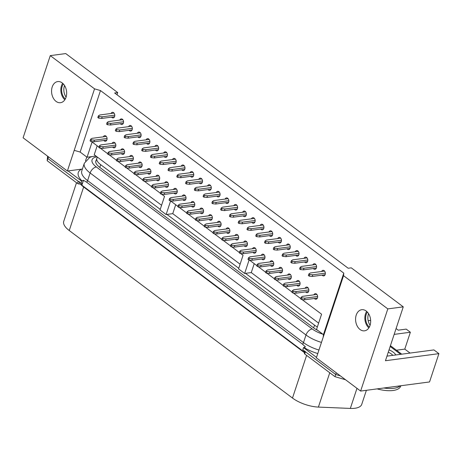 <?xml version="1.0" encoding="UTF-8"?>
<svg xmlns="http://www.w3.org/2000/svg" width="462" height="462" viewBox="0 0 462 462"><rect width="100%" height="100%" fill="white"/><g stroke="black" fill="none" stroke-linecap="round" stroke-linejoin="round"><path stroke-width="0.69" d="M393.855 388.305A25.058 10.112 -161.7 0 1 383.818 388.005A25.058 10.112 -161.7 0 0 393.855 388.305A25.058 10.112 -161.7 0 0 400.196 385.834A25.058 10.112 -161.7 0 1 393.855 388.305M83.483 180.307L81.543 181.064L80.821 183.241L82.588 183.01L83.483 180.307L86.654 182.207L302.535 344.202L305.457 346.87L303.517 347.632L302.795 349.809L335.724 374.515L336.29 372.805M80.821 183.241L47.892 158.535L48.088 156.549L47.892 158.535L48.458 156.826M345.547 379.752L335.002 376.692L335.724 374.515L340.355 375.86L335.724 374.515L305.422 351.778A1.253 0.508 -161.7 0 1 305.116 351.27M316.51 357.386L303.517 347.632M317.943 330.497A15.662 6.318 -161.7 0 1 313.738 327.951L99.688 167.331A15.662 6.318 -161.7 0 1 95.859 160.949A15.662 6.318 -161.7 0 1 96.217 160.245M81.543 181.064L68.035 170.934M305.007 351.594L303.84 351.749L81.866 185.187L82.588 183.01M303.84 351.749L304.146 350.825M305.619 291.897A2.818 1.981 -97.5 0 0 306.052 292.325A2.818 1.981 -97.5 0 0 307.236 292.671A2.818 1.981 -97.5 0 0 308.847 290.459A2.818 1.981 -97.5 0 0 307.675 287.428A2.818 1.981 -97.5 0 0 306.491 287.081A2.818 1.981 -97.5 0 0 305.134 288.253M313.34 268.555A2.818 1.981 -97.5 0 0 313.773 268.982A2.818 1.981 -97.5 0 0 314.957 269.323A2.818 1.981 -97.5 0 0 316.568 267.111A2.818 1.981 -97.5 0 0 315.396 264.079A2.818 1.981 -97.5 0 0 314.212 263.738A2.818 1.981 -97.5 0 0 312.855 264.905M322.112 275.138A2.818 1.981 -97.5 0 0 322.551 275.566A2.818 1.981 -97.5 0 0 323.729 275.906A2.818 1.981 -97.5 0 0 325.346 273.695A2.818 1.981 -97.5 0 0 324.168 270.663A2.818 1.981 -97.5 0 0 322.99 270.322A2.818 1.981 -97.5 0 0 321.627 271.489M314.391 298.481A2.818 1.981 -97.5 0 0 314.824 298.908A2.818 1.981 -97.5 0 0 316.008 299.255A2.818 1.981 -97.5 0 0 317.625 297.043A2.818 1.981 -97.5 0 0 316.447 294.011A2.818 1.981 -97.5 0 0 315.269 293.665A2.818 1.981 -97.5 0 0 313.906 294.837M62.174 82.889A10.649 7.484 82.5 0 1 66.615 94.335A10.649 7.484 82.5 0 1 60.51 102.697A10.649 7.484 82.5 0 1 56.052 101.392A10.649 7.484 82.5 0 1 51.611 89.94A10.649 7.484 82.5 0 1 57.715 81.578A10.649 7.484 82.5 0 1 62.174 82.889M366.193 311.018A10.649 7.484 82.5 0 1 370.634 322.464A10.649 7.484 82.5 0 1 364.53 330.827A10.649 7.484 82.5 0 1 360.071 329.522A10.649 7.484 82.5 0 1 355.63 318.07A10.649 7.484 82.5 0 1 361.734 309.707A10.649 7.484 82.5 0 1 366.193 311.018M304.562 261.971A2.818 1.981 -97.5 0 0 305.001 262.399A2.818 1.981 -97.5 0 0 306.179 262.745A2.818 1.981 -97.5 0 0 307.796 260.528A2.818 1.981 -97.5 0 0 306.624 257.496A2.818 1.981 -97.5 0 0 305.44 257.155A2.818 1.981 -97.5 0 0 304.083 258.322M295.79 255.388A2.818 1.981 -97.5 0 0 296.229 255.815A2.818 1.981 -97.5 0 0 297.407 256.162A2.818 1.981 -97.5 0 0 299.024 253.944A2.818 1.981 -97.5 0 0 297.846 250.918A2.818 1.981 -97.5 0 0 296.668 250.571A2.818 1.981 -97.5 0 0 295.31 251.738M287.017 248.804A2.818 1.981 -97.5 0 0 287.456 249.232A2.818 1.981 -97.5 0 0 288.635 249.578A2.818 1.981 -97.5 0 0 290.252 247.361A2.818 1.981 -97.5 0 0 289.073 244.334A2.818 1.981 -97.5 0 0 287.895 243.988A2.818 1.981 -97.5 0 0 286.532 245.155M278.245 242.221A2.818 1.981 -97.5 0 0 278.684 242.648A2.818 1.981 -97.5 0 0 279.862 242.995A2.818 1.981 -97.5 0 0 281.479 240.777A2.818 1.981 -97.5 0 0 280.301 237.751A2.818 1.981 -97.5 0 0 279.123 237.404A2.818 1.981 -97.5 0 0 277.76 238.571M269.473 235.637A2.818 1.981 -97.5 0 0 269.906 236.065A2.818 1.981 -97.5 0 0 271.09 236.411A2.818 1.981 -97.5 0 0 272.701 234.194A2.818 1.981 -97.5 0 0 271.529 231.167A2.818 1.981 -97.5 0 0 270.351 230.821A2.818 1.981 -97.5 0 0 268.988 231.988M260.701 229.054A2.818 1.981 -97.5 0 0 261.134 229.481A2.818 1.981 -97.5 0 0 262.318 229.828A2.818 1.981 -97.5 0 0 263.929 227.61A2.818 1.981 -97.5 0 0 262.757 224.584A2.818 1.981 -97.5 0 0 261.573 224.237A2.818 1.981 -97.5 0 0 260.216 225.404M251.923 222.47A2.818 1.981 -97.5 0 0 252.362 222.898A2.818 1.981 -97.5 0 0 253.54 223.244A2.818 1.981 -97.5 0 0 255.157 221.032A2.818 1.981 -97.5 0 0 253.979 218A2.818 1.981 -97.5 0 0 252.801 217.654A2.818 1.981 -97.5 0 0 251.444 218.821M243.151 215.887A2.818 1.981 -97.5 0 0 243.59 216.314A2.818 1.981 -97.5 0 0 244.768 216.661A2.818 1.981 -97.5 0 0 246.385 214.449A2.818 1.981 -97.5 0 0 245.207 211.417A2.818 1.981 -97.5 0 0 244.028 211.07A2.818 1.981 -97.5 0 0 242.666 212.237M234.378 209.303A2.818 1.981 -97.5 0 0 234.817 209.731A2.818 1.981 -97.5 0 0 235.995 210.077A2.818 1.981 -97.5 0 0 237.612 207.865A2.818 1.981 -97.5 0 0 236.434 204.833A2.818 1.981 -97.5 0 0 235.256 204.487A2.818 1.981 -97.5 0 0 233.893 205.654M225.606 202.72A2.818 1.981 -97.5 0 0 226.039 203.147A2.818 1.981 -97.5 0 0 227.223 203.494A2.818 1.981 -97.5 0 0 228.84 201.282A2.818 1.981 -97.5 0 0 227.662 198.25A2.818 1.981 -97.5 0 0 226.484 197.903A2.818 1.981 -97.5 0 0 225.121 199.07M216.834 196.136A2.818 1.981 -97.5 0 0 217.267 196.564A2.818 1.981 -97.5 0 0 218.451 196.91A2.818 1.981 -97.5 0 0 220.062 194.698A2.818 1.981 -97.5 0 0 218.89 191.666A2.818 1.981 -97.5 0 0 217.706 191.32A2.818 1.981 -97.5 0 0 216.349 192.487M208.056 189.553A2.818 1.981 -97.5 0 0 208.495 189.98A2.818 1.981 -97.5 0 0 209.673 190.327A2.818 1.981 -97.5 0 0 211.29 188.115A2.818 1.981 -97.5 0 0 210.118 185.083A2.818 1.981 -97.5 0 0 208.934 184.736A2.818 1.981 -97.5 0 0 207.577 185.903M199.284 182.969A2.818 1.981 -97.5 0 0 199.723 183.397A2.818 1.981 -97.5 0 0 200.901 183.743A2.818 1.981 -97.5 0 0 202.518 181.531A2.818 1.981 -97.5 0 0 201.34 178.499A2.818 1.981 -97.5 0 0 200.162 178.153A2.818 1.981 -97.5 0 0 198.804 179.32M190.511 176.386A2.818 1.981 -97.5 0 0 190.95 176.813A2.818 1.981 -97.5 0 0 192.128 177.16A2.818 1.981 -97.5 0 0 193.745 174.948A2.818 1.981 -97.5 0 0 192.567 171.916A2.818 1.981 -97.5 0 0 191.389 171.569A2.818 1.981 -97.5 0 0 190.026 172.736M181.739 169.802A2.818 1.981 -97.5 0 0 182.172 170.23A2.818 1.981 -97.5 0 0 183.356 170.576A2.818 1.981 -97.5 0 0 184.973 168.364A2.818 1.981 -97.5 0 0 183.795 165.332A2.818 1.981 -97.5 0 0 182.617 164.986A2.818 1.981 -97.5 0 0 181.254 166.153M172.967 163.219A2.818 1.981 -97.5 0 0 173.4 163.646A2.818 1.981 -97.5 0 0 174.584 163.993A2.818 1.981 -97.5 0 0 176.195 161.781A2.818 1.981 -97.5 0 0 175.023 158.749A2.818 1.981 -97.5 0 0 173.839 158.402A2.818 1.981 -97.5 0 0 172.482 159.569M164.189 156.635A2.818 1.981 -97.5 0 0 164.628 157.063A2.818 1.981 -97.5 0 0 165.806 157.409A2.818 1.981 -97.5 0 0 167.423 155.197A2.818 1.981 -97.5 0 0 166.251 152.165A2.818 1.981 -97.5 0 0 165.067 151.819A2.818 1.981 -97.5 0 0 163.71 152.986M155.417 150.052A2.818 1.981 -97.5 0 0 155.856 150.479A2.818 1.981 -97.5 0 0 157.034 150.826A2.818 1.981 -97.5 0 0 158.651 148.614A2.818 1.981 -97.5 0 0 157.473 145.582A2.818 1.981 -97.5 0 0 156.295 145.235A2.818 1.981 -97.5 0 0 154.937 146.402M146.645 143.468A2.818 1.981 -97.5 0 0 147.083 143.896A2.818 1.981 -97.5 0 0 148.262 144.242A2.818 1.981 -97.5 0 0 149.879 142.03A2.818 1.981 -97.5 0 0 148.7 138.998A2.818 1.981 -97.5 0 0 147.522 138.652A2.818 1.981 -97.5 0 0 146.159 139.819M137.872 136.885A2.818 1.981 -97.5 0 0 138.305 137.312A2.818 1.981 -97.5 0 0 139.489 137.659A2.818 1.981 -97.5 0 0 141.106 135.447A2.818 1.981 -97.5 0 0 139.928 132.415A2.818 1.981 -97.5 0 0 138.75 132.068A2.818 1.981 -97.5 0 0 137.387 133.235M129.1 130.301A2.818 1.981 -97.5 0 0 129.533 130.729A2.818 1.981 -97.5 0 0 130.717 131.075A2.818 1.981 -97.5 0 0 132.328 128.863A2.818 1.981 -97.5 0 0 131.156 125.831A2.818 1.981 -97.5 0 0 129.972 125.485A2.818 1.981 -97.5 0 0 128.615 126.652M120.322 123.718A2.818 1.981 -97.5 0 0 120.761 124.145A2.818 1.981 -97.5 0 0 121.939 124.492A2.818 1.981 -97.5 0 0 123.556 122.28A2.818 1.981 -97.5 0 0 122.384 119.248A2.818 1.981 -97.5 0 0 121.2 118.901A2.818 1.981 -97.5 0 0 119.843 120.068M111.55 117.134A2.818 1.981 -97.5 0 0 111.989 117.562A2.818 1.981 -97.5 0 0 113.167 117.908A2.818 1.981 -97.5 0 0 114.784 115.696A2.818 1.981 -97.5 0 0 113.606 112.664A2.818 1.981 -97.5 0 0 112.428 112.318A2.818 1.981 -97.5 0 0 111.071 113.49M296.841 285.314A2.818 1.981 -97.5 0 0 297.28 285.747A2.818 1.981 -97.5 0 0 298.458 286.088A2.818 1.981 -97.5 0 0 300.075 283.876A2.818 1.981 -97.5 0 0 298.902 280.844A2.818 1.981 -97.5 0 0 297.719 280.498A2.818 1.981 -97.5 0 0 296.361 281.67M288.069 278.73A2.818 1.981 -97.5 0 0 288.507 279.163A2.818 1.981 -97.5 0 0 289.686 279.504A2.818 1.981 -97.5 0 0 291.303 277.292A2.818 1.981 -97.5 0 0 290.124 274.261A2.818 1.981 -97.5 0 0 288.946 273.92A2.818 1.981 -97.5 0 0 287.589 275.086M279.296 272.153A2.818 1.981 -97.5 0 0 279.735 272.58A2.818 1.981 -97.5 0 0 280.913 272.921A2.818 1.981 -97.5 0 0 282.53 270.709A2.818 1.981 -97.5 0 0 281.352 267.677A2.818 1.981 -97.5 0 0 280.174 267.336A2.818 1.981 -97.5 0 0 278.811 268.503M270.524 265.569A2.818 1.981 -97.5 0 0 270.963 265.997A2.818 1.981 -97.5 0 0 272.141 266.337A2.818 1.981 -97.5 0 0 273.758 264.125A2.818 1.981 -97.5 0 0 272.58 261.094A2.818 1.981 -97.5 0 0 271.402 260.753A2.818 1.981 -97.5 0 0 270.039 261.919M261.752 258.986A2.818 1.981 -97.5 0 0 262.185 259.413A2.818 1.981 -97.5 0 0 263.369 259.76A2.818 1.981 -97.5 0 0 264.98 257.542A2.818 1.981 -97.5 0 0 263.808 254.51A2.818 1.981 -97.5 0 0 262.624 254.169A2.818 1.981 -97.5 0 0 261.267 255.336M252.974 252.402A2.818 1.981 -97.5 0 0 253.413 252.83A2.818 1.981 -97.5 0 0 254.591 253.176A2.818 1.981 -97.5 0 0 256.208 250.958A2.818 1.981 -97.5 0 0 255.036 247.932A2.818 1.981 -97.5 0 0 253.852 247.586A2.818 1.981 -97.5 0 0 252.495 248.752M244.202 245.819A2.818 1.981 -97.5 0 0 244.641 246.246A2.818 1.981 -97.5 0 0 245.819 246.593A2.818 1.981 -97.5 0 0 247.436 244.375A2.818 1.981 -97.5 0 0 246.258 241.349A2.818 1.981 -97.5 0 0 245.079 241.002A2.818 1.981 -97.5 0 0 243.722 242.169M235.429 239.235A2.818 1.981 -97.5 0 0 235.868 239.662A2.818 1.981 -97.5 0 0 237.046 240.009A2.818 1.981 -97.5 0 0 238.663 237.791A2.818 1.981 -97.5 0 0 237.485 234.765A2.818 1.981 -97.5 0 0 236.307 234.419A2.818 1.981 -97.5 0 0 234.944 235.585M226.657 232.652A2.818 1.981 -97.5 0 0 227.096 233.079A2.818 1.981 -97.5 0 0 228.274 233.425A2.818 1.981 -97.5 0 0 229.891 231.208A2.818 1.981 -97.5 0 0 228.713 228.182A2.818 1.981 -97.5 0 0 227.535 227.835A2.818 1.981 -97.5 0 0 226.172 229.002M217.885 226.068A2.818 1.981 -97.5 0 0 218.318 226.495A2.818 1.981 -97.5 0 0 219.502 226.842A2.818 1.981 -97.5 0 0 221.113 224.624A2.818 1.981 -97.5 0 0 219.941 221.598A2.818 1.981 -97.5 0 0 218.763 221.252A2.818 1.981 -97.5 0 0 217.4 222.418M209.113 219.485A2.818 1.981 -97.5 0 0 209.546 219.912A2.818 1.981 -97.5 0 0 210.724 220.258A2.818 1.981 -97.5 0 0 212.341 218.047A2.818 1.981 -97.5 0 0 211.169 215.015A2.818 1.981 -97.5 0 0 209.985 214.668A2.818 1.981 -97.5 0 0 208.628 215.835M200.335 212.901A2.818 1.981 -97.5 0 0 200.774 213.328A2.818 1.981 -97.5 0 0 201.952 213.675A2.818 1.981 -97.5 0 0 203.569 211.463A2.818 1.981 -97.5 0 0 202.391 208.431A2.818 1.981 -97.5 0 0 201.213 208.085A2.818 1.981 -97.5 0 0 199.855 209.251M191.563 206.318A2.818 1.981 -97.5 0 0 192.001 206.745A2.818 1.981 -97.5 0 0 193.18 207.092A2.818 1.981 -97.5 0 0 194.797 204.88A2.818 1.981 -97.5 0 0 193.618 201.848A2.818 1.981 -97.5 0 0 192.44 201.501A2.818 1.981 -97.5 0 0 191.077 202.668M182.79 199.734A2.818 1.981 -97.5 0 0 183.229 200.162A2.818 1.981 -97.5 0 0 184.407 200.508A2.818 1.981 -97.5 0 0 186.024 198.296A2.818 1.981 -97.5 0 0 184.846 195.264A2.818 1.981 -97.5 0 0 183.668 194.918A2.818 1.981 -97.5 0 0 182.305 196.084M174.018 193.151A2.818 1.981 -97.5 0 0 174.451 193.578A2.818 1.981 -97.5 0 0 175.635 193.925A2.818 1.981 -97.5 0 0 177.252 191.713A2.818 1.981 -97.5 0 0 176.074 188.681A2.818 1.981 -97.5 0 0 174.896 188.334A2.818 1.981 -97.5 0 0 173.533 189.501M165.246 186.567A2.818 1.981 -97.5 0 0 165.679 186.995A2.818 1.981 -97.5 0 0 166.863 187.341A2.818 1.981 -97.5 0 0 168.474 185.129A2.818 1.981 -97.5 0 0 167.302 182.097A2.818 1.981 -97.5 0 0 166.118 181.751A2.818 1.981 -97.5 0 0 164.761 182.917M156.468 179.984A2.818 1.981 -97.5 0 0 156.907 180.411A2.818 1.981 -97.5 0 0 158.085 180.757A2.818 1.981 -97.5 0 0 159.702 178.546A2.818 1.981 -97.5 0 0 158.53 175.514A2.818 1.981 -97.5 0 0 157.346 175.167A2.818 1.981 -97.5 0 0 155.989 176.334M147.696 173.4A2.818 1.981 -97.5 0 0 148.135 173.828A2.818 1.981 -97.5 0 0 149.313 174.174A2.818 1.981 -97.5 0 0 150.93 171.962A2.818 1.981 -97.5 0 0 149.752 168.93A2.818 1.981 -97.5 0 0 148.573 168.584A2.818 1.981 -97.5 0 0 147.216 169.75M138.923 166.817A2.818 1.981 -97.5 0 0 139.362 167.244A2.818 1.981 -97.5 0 0 140.54 167.59A2.818 1.981 -97.5 0 0 142.157 165.379A2.818 1.981 -97.5 0 0 140.979 162.347A2.818 1.981 -97.5 0 0 139.801 162A2.818 1.981 -97.5 0 0 138.438 163.167M130.151 160.233A2.818 1.981 -97.5 0 0 130.584 160.66A2.818 1.981 -97.5 0 0 131.768 161.007A2.818 1.981 -97.5 0 0 133.385 158.795A2.818 1.981 -97.5 0 0 132.207 155.763A2.818 1.981 -97.5 0 0 131.029 155.417A2.818 1.981 -97.5 0 0 129.666 156.583M121.379 153.65A2.818 1.981 -97.5 0 0 121.812 154.077A2.818 1.981 -97.5 0 0 122.996 154.423A2.818 1.981 -97.5 0 0 124.607 152.212A2.818 1.981 -97.5 0 0 123.435 149.18A2.818 1.981 -97.5 0 0 122.251 148.833A2.818 1.981 -97.5 0 0 120.894 150M112.601 147.066A2.818 1.981 -97.5 0 0 113.04 147.494A2.818 1.981 -97.5 0 0 114.218 147.84A2.818 1.981 -97.5 0 0 115.835 145.628A2.818 1.981 -97.5 0 0 114.663 142.596A2.818 1.981 -97.5 0 0 113.479 142.25A2.818 1.981 -97.5 0 0 112.122 143.416M103.829 140.483A2.818 1.981 -97.5 0 0 104.268 140.91A2.818 1.981 -97.5 0 0 105.446 141.256A2.818 1.981 -97.5 0 0 107.063 139.045A2.818 1.981 -97.5 0 0 105.885 136.013A2.818 1.981 -97.5 0 0 104.707 135.666A2.818 1.981 -97.5 0 0 103.349 136.833M403.268 306.849L387.809 308.893L343.537 275.675L343.786 273.129L100.485 90.564L94.548 88.843L50.277 55.619L65.737 53.575L117.729 92.585L114.64 92.995L348.186 268.243L351.276 267.833L403.268 306.849L385.452 360.724L438.9 353.649L429.539 381.947L360.631 391.071L316.354 357.854L323.198 337.173L323.446 334.627L316.539 329.446L321.581 314.206L302.027 299.538M386.971 356.133L433.922 349.913L438.9 353.649M396.09 328.546L398.25 330.168L406.202 329.111L410.366 332.236L404.787 349.11L410.071 353.072M97.17 145.813L94.219 154.735L161.579 205.278M98.96 147.159L92.094 142.007L87.052 157.242L95.986 156.064M50.277 55.619L23.1 137.797L67.371 171.021L94.548 88.843M100.485 90.564L80.145 152.062L74.215 150.341M300.745 298.573L293.255 292.954M291.972 291.99L284.482 286.371M283.2 285.406L275.71 279.787M274.428 278.823L266.938 273.204M265.65 272.239L258.16 266.62M256.878 265.656L249.388 260.037M343.786 273.129L323.446 334.627M87.052 157.242L80.145 152.062M177.916 206.41L170.617 200.93L166.118 214.535L160.025 209.967L164.524 196.362L161.654 194.207M160.372 193.243L152.882 187.624M151.6 186.66L144.109 181.04M142.827 180.076L135.337 174.457M134.049 173.493L126.565 167.873M125.277 166.909L117.787 161.29M116.505 160.326L109.015 154.706M107.733 153.742L100.242 148.123M249.093 260.008L244.646 273.464L238.554 268.89L243.052 255.284L240.615 253.453M239.333 252.489L231.843 246.87M230.561 245.905L223.071 240.286M221.783 239.328L214.293 233.703M213.011 232.744L205.521 227.119M204.239 226.161L196.748 220.536M195.466 219.577L187.976 213.952M186.694 212.994L179.204 207.369M343.537 275.675L323.198 337.173M387.809 308.893L360.631 391.071M67.371 171.021L82.409 169.028M394.161 334.384L410.366 332.236M368.15 320.703L370.663 320.374M117.729 92.585L117.007 94.774M64.842 99.769A10.649 7.484 82.5 0 1 62.659 83.281M396.448 350.213L404.787 349.11M368.861 327.899A10.649 7.484 82.5 0 1 366.678 311.411M244.646 273.464L251.27 272.586L318.63 323.129M166.118 214.535L172.748 213.658L240.101 264.2M86.781 157.04L85.493 160.926M175.693 204.741L172.748 213.658M254.221 263.663L251.27 272.586M370.108 325.225A9.552 6.716 82.5 0 1 368.578 313.663M390.425 345.692L401.732 354.175M369.346 327.084A9.552 6.716 82.5 0 1 367.359 312.069M66.089 97.095A9.552 6.716 82.5 0 1 64.559 85.534M65.327 98.955A9.552 6.716 82.5 0 1 63.334 83.94M389.062 349.815A11.434 4.614 -161.7 0 1 395.79 354.966M390.165 346.477L400.623 354.325M392.85 355.353A9.552 3.858 18.3 0 0 388.271 352.188M97.534 157.224A15.662 6.318 18.3 0 0 96.858 158.304A15.662 6.318 18.3 0 0 100.687 164.686L160.227 209.361M166.973 214.426L238.756 268.283M245.501 273.348L314.535 325.15A15.662 6.318 18.3 0 0 317.359 326.975M366.383 390.309L361.74 404.366A22.551 9.101 -161.7 0 1 354.949 408.258A22.551 9.101 -161.7 0 1 350.335 408.425L318.399 407.086A22.551 9.101 -161.7 0 1 292.486 398.048L69.248 230.532A22.551 9.101 -161.7 0 1 63.739 221.344L76.507 182.727M400.82 385.753L400.681 386.163A25.058 10.112 -161.7 0 1 393.139 390.482A25.058 10.112 -161.7 0 1 377.061 388.894M79.539 181.768A1.253 0.508 -161.7 0 1 78.194 181.271L47.892 158.535L47.17 160.712L47.615 156.196M82.375 183.039L81.982 184.228L78.817 183.945A1.253 0.508 -161.7 0 1 77.472 183.449L47.17 160.712M335.002 376.692L304.701 353.956A1.253 0.508 -161.7 0 1 304.394 353.447L305.041 351.495M325.086 274.74L312.202 276.449L309.182 276.132L309.725 274.497L308.911 273.891L310.308 272.984L324.607 271.09M309.725 274.497L312.745 274.815L325.352 273.146M309.182 276.132L308.368 275.519L308.911 273.891M312.202 276.449L312.745 274.815M316.886 294.438L302.587 296.333L301.189 297.233L301.998 297.846L305.024 298.163L317.631 296.494M317.365 298.088L304.481 299.798L301.461 299.48L300.647 298.868L301.189 297.233M301.461 299.48L301.998 297.846M304.481 299.798L305.024 298.163M308.108 287.855L293.809 289.749L292.417 290.65L293.226 291.262L296.246 291.58L308.859 289.911M308.593 291.505L295.709 293.214L292.689 292.896L291.874 292.284L292.417 290.65M292.689 292.896L293.226 291.262M295.709 293.214L296.246 291.58M299.336 281.271L285.037 283.166L283.639 284.066L284.453 284.679L287.474 284.996L300.081 283.327M299.821 284.921L286.937 286.631L283.916 286.313L283.102 285.701L283.639 284.066M283.916 286.313L284.453 284.679M286.937 286.631L287.474 284.996M290.563 274.688L276.264 276.582L274.867 277.489L275.681 278.095L278.702 278.413L291.308 276.744M291.048 278.338L278.164 280.047L275.138 279.729L274.33 279.117L274.867 277.489M275.138 279.729L275.681 278.095M278.164 280.047L278.702 278.413M281.791 268.104L267.492 269.999L266.095 270.905L266.909 271.512L269.929 271.829L282.536 270.16M282.276 271.754L269.386 273.464L266.366 273.146L265.558 272.534L266.095 270.905M266.366 273.146L266.909 271.512M269.386 273.464L269.929 271.829M273.019 261.527L258.72 263.415L257.322 264.322L258.137 264.928L261.157 265.246L273.764 263.577M273.498 265.171L260.614 266.88L257.594 266.562L256.78 265.95L257.322 264.322M257.594 266.562L258.137 264.928M260.614 266.88L261.157 265.246M264.241 254.943L249.942 256.832L248.55 257.738L249.359 258.345L252.379 258.662L264.992 256.993M264.726 258.587L251.842 260.297L248.822 259.979L248.007 259.367L248.55 257.738M248.822 259.979L249.359 258.345M251.842 260.297L252.379 258.662M316.314 268.156L303.43 269.866L300.41 269.548L300.947 267.914L300.138 267.307L301.53 266.401L315.829 264.512M300.947 267.914L303.967 268.231L316.58 266.562M300.41 269.548L299.595 268.936L300.138 267.307M303.43 269.866L303.967 268.231M307.542 261.573L294.658 263.282L291.637 262.965L292.175 261.33L291.36 260.724L292.758 259.817L307.057 257.929M292.175 261.33L295.195 261.648L307.802 259.979M291.637 262.965L290.823 262.352L291.36 260.724M294.658 263.282L295.195 261.648M298.77 254.989L285.886 256.699L282.86 256.381L283.402 254.747L282.588 254.14L283.986 253.234L298.285 251.345M283.402 254.747L286.423 255.064L299.029 253.395M282.86 256.381L282.051 255.769L282.588 254.14M285.886 256.699L286.423 255.064M289.997 248.406L277.108 250.115L274.087 249.798L274.63 248.163L273.816 247.557L275.213 246.65L289.512 244.762M274.63 248.163L277.65 248.481L290.257 246.812M274.087 249.798L273.279 249.185L273.816 247.557M277.108 250.115L277.65 248.481M281.219 241.822L268.335 243.532L265.315 243.214L265.858 241.58L265.044 240.973L266.441 240.073L280.74 238.178M265.858 241.58L268.878 241.897L281.485 240.228M265.315 243.214L264.501 242.602L265.044 240.973M268.335 243.532L268.878 241.897M272.447 235.239L259.563 236.948L256.543 236.631L257.08 234.996L256.271 234.39L257.669 233.489L271.968 231.595M257.08 234.996L260.106 235.314L272.713 233.645M256.543 236.631L255.729 236.018L256.271 234.39M259.563 236.948L260.106 235.314M255.469 248.36L241.17 250.248L239.772 251.155L240.587 251.761L243.607 252.079L256.214 250.41M255.954 252.004L243.07 253.713L240.049 253.395L239.235 252.783L239.772 251.155M240.049 253.395L240.587 251.761M243.07 253.713L243.607 252.079M246.696 241.776L232.398 243.665L231 244.571L231.814 245.178L234.835 245.495L247.441 243.826M247.182 245.42L234.298 247.13L231.271 246.812L230.463 246.2L231 244.571M231.271 246.812L231.814 245.178M234.298 247.13L234.835 245.495M237.924 235.193L223.625 237.087L222.228 237.988L223.042 238.594L226.062 238.912L238.669 237.243M238.409 238.837L225.52 240.546L222.499 240.228L221.691 239.616L222.228 237.988M222.499 240.228L223.042 238.594M225.52 240.546L226.062 238.912M229.152 228.609L214.853 230.503L213.456 231.404L214.27 232.011L217.29 232.328L229.897 230.659M229.631 232.253L216.747 233.963L213.727 233.645L212.913 233.033L213.456 231.404M213.727 233.645L214.27 232.011M216.747 233.963L217.29 232.328M220.374 222.026L206.075 223.92L204.683 224.821L205.492 225.427L208.512 225.745L221.125 224.076M220.859 225.67L207.975 227.379L204.955 227.061L204.14 226.449L204.683 224.821M204.955 227.061L205.492 225.427M207.975 227.379L208.512 225.745M211.602 215.442L197.303 217.336L195.911 218.237L196.72 218.844L199.74 219.161L212.347 217.492M212.087 219.092L199.203 220.796L196.183 220.478L195.368 219.872L195.911 218.237M196.183 220.478L196.72 218.844M199.203 220.796L199.74 219.161M202.83 208.859L188.531 210.753L187.133 211.654L187.947 212.26L190.968 212.578L203.575 210.909M203.315 212.508L190.431 214.212L187.405 213.894L186.596 213.288L187.133 211.654M187.405 213.894L187.947 212.26M190.431 214.212L190.968 212.578M194.057 202.275L179.758 204.169L178.361 205.07L179.175 205.677L182.195 205.994L194.802 204.325M194.542 205.925L181.653 207.629L178.632 207.311L177.824 206.705L178.361 205.07M178.632 207.311L179.175 205.677M181.653 207.629L182.195 205.994M185.285 195.692L170.986 197.586L169.589 198.487L170.403 199.093L173.423 199.411L186.03 197.742M185.764 199.341L172.88 201.045L169.86 200.727L169.046 200.121L169.589 198.487M169.86 200.727L170.403 199.093M172.88 201.045L173.423 199.411M176.513 189.108L162.214 191.002L160.816 191.903L161.625 192.51L164.651 192.827L177.258 191.158M176.992 192.758L164.108 194.462L161.088 194.144L160.274 193.538L160.816 191.903M161.088 194.144L161.625 192.51M164.108 194.462L164.651 192.827M167.735 182.525L153.436 184.419L152.044 185.32L152.853 185.932L155.873 186.244L168.48 184.575M168.22 186.174L155.336 187.878L152.316 187.56L151.501 186.954L152.044 185.32M152.316 187.56L152.853 185.932M155.336 187.878L155.873 186.244M158.963 175.941L144.664 177.835L143.266 178.736L144.08 179.348L147.101 179.66L159.708 177.991M159.448 179.591L146.564 181.295L143.543 180.977L142.729 180.371L143.266 178.736M143.543 180.977L144.08 179.348M146.564 181.295L147.101 179.66M150.19 169.358L135.892 171.252L134.494 172.153L135.308 172.765L138.329 173.077L150.935 171.408M150.676 173.007L137.786 174.711L134.765 174.393L133.957 173.787L134.494 172.153M134.765 174.393L135.308 172.765M137.786 174.711L138.329 173.077M141.418 162.774L127.119 164.668L125.722 165.569L126.536 166.181L129.556 166.499L142.163 164.824M141.898 166.424L129.013 168.128L125.993 167.81L125.179 167.204L125.722 165.569M125.993 167.81L126.536 166.181M129.013 168.128L129.556 166.499M132.646 156.191L118.347 158.085L116.95 158.986L117.758 159.598L120.784 159.916L133.391 158.241M133.125 159.84L120.241 161.544L117.221 161.226L116.407 160.62L116.95 158.986M117.221 161.226L117.758 159.598M120.241 161.544L120.784 159.916M123.868 149.607L109.569 151.501L108.177 152.402L108.986 153.014L112.006 153.332L124.619 151.657M124.353 153.257L111.469 154.961L108.449 154.643L107.634 154.037L108.177 152.402M108.449 154.643L108.986 153.014M111.469 154.961L112.006 153.332M115.096 143.024L100.797 144.918L99.399 145.819L100.214 146.431L103.234 146.749L115.841 145.08M115.581 146.673L102.697 148.377L99.677 148.059L98.862 147.453L99.399 145.819M99.677 148.059L100.214 146.431M102.697 148.377L103.234 146.749M106.324 136.44L92.025 138.334L90.627 139.235L91.441 139.847L94.462 140.165L107.069 138.496M106.809 140.09L93.919 141.794L90.898 141.476L90.09 140.87L90.627 139.235M90.898 141.476L91.441 139.847M93.919 141.794L94.462 140.165M263.675 228.655L250.791 230.365L247.771 230.047L248.308 228.413L247.499 227.806L248.891 226.906L263.19 225.011M248.308 228.413L251.328 228.73L263.935 227.061M247.771 230.047L246.956 229.435L247.499 227.806M250.791 230.365L251.328 228.73M254.903 222.078L242.019 223.781L238.993 223.464L239.535 221.829L238.721 221.223L240.119 220.322L254.418 218.428M239.535 221.829L242.556 222.147L255.163 220.478M238.993 223.464L238.184 222.857L238.721 221.223M242.019 223.781L242.556 222.147M246.131 215.494L233.241 217.198L230.22 216.88L230.763 215.246L229.949 214.639L231.347 213.739L245.645 211.844M230.763 215.246L233.784 215.563L246.39 213.894M230.22 216.88L229.412 216.274L229.949 214.639M233.241 217.198L233.784 215.563M237.352 208.911L224.468 210.614L221.448 210.297L221.991 208.662L221.177 208.056L222.574 207.155L236.873 205.261M221.991 208.662L225.011 208.98L237.618 207.311M221.448 210.297L220.634 209.69L221.177 208.056M224.468 210.614L225.011 208.98M228.58 202.327L215.696 204.031L212.676 203.713L213.213 202.079L212.405 201.472L213.802 200.572L228.101 198.677M213.213 202.079L216.239 202.396L228.846 200.727M212.676 203.713L211.862 203.107L212.405 201.472M215.696 204.031L216.239 202.396M219.808 195.744L206.924 197.447L203.904 197.13L204.441 195.495L203.632 194.889L205.024 193.988L219.323 192.094M204.441 195.495L207.461 195.813L220.068 194.144M203.904 197.13L203.089 196.523L203.632 194.889M206.924 197.447L207.461 195.813M211.036 189.16L198.152 190.864L195.131 190.546L195.669 188.918L194.854 188.305L196.252 187.405L210.551 185.51M195.669 188.918L198.689 189.229L211.296 187.56M195.131 190.546L194.317 189.94L194.854 188.305M198.152 190.864L198.689 189.229M202.264 182.577L189.374 184.28L186.353 183.963L186.896 182.334L186.082 181.722L187.48 180.821L201.778 178.927M186.896 182.334L189.917 182.646L202.523 180.977M186.353 183.963L185.545 183.356L186.082 181.722M189.374 184.28L189.917 182.646M193.486 175.993L180.602 177.697L177.581 177.379L178.124 175.751L177.31 175.138L178.707 174.238L193.006 172.343M178.124 175.751L181.144 176.062L193.751 174.393M177.581 177.379L176.767 176.773L177.31 175.138M180.602 177.697L181.144 176.062M184.713 169.41L171.829 171.113L168.809 170.796L169.346 169.167L168.538 168.555L169.935 167.654L184.234 165.76M169.346 169.167L172.372 169.485L184.979 167.81M168.809 170.796L167.995 170.189L168.538 168.555M171.829 171.113L172.372 169.485M175.941 162.826L163.057 164.53L160.037 164.212L160.574 162.584L159.765 161.971L161.157 161.071L175.456 159.176M160.574 162.584L163.594 162.901L176.207 161.226M160.037 164.212L159.223 163.606L159.765 161.971M163.057 164.53L163.594 162.901M167.169 156.243L154.285 157.946L151.265 157.629L151.802 156L150.987 155.388L152.385 154.487L166.684 152.593M151.802 156L154.822 156.318L167.429 154.643M151.265 157.629L150.45 157.022L150.987 155.388M154.285 157.946L154.822 156.318M158.397 149.659L145.513 151.363L142.487 151.045L143.029 149.417L142.215 148.804L143.613 147.904L157.912 146.009M143.029 149.417L146.05 149.734L158.657 148.065M142.487 151.045L141.678 150.439L142.215 148.804M145.513 151.363L146.05 149.734M149.619 143.076L136.735 144.779L133.714 144.462L134.257 142.833L133.443 142.221L134.84 141.32L149.139 139.426M134.257 142.833L137.278 143.151L149.884 141.482M133.714 144.462L132.906 143.855L133.443 142.221M136.735 144.779L137.278 143.151M140.846 136.492L127.962 138.196L124.942 137.878L125.479 136.25L124.671 135.637L126.068 134.737L140.367 132.842M125.479 136.25L128.505 136.567L141.112 134.898M124.942 137.878L124.128 137.272L124.671 135.637M127.962 138.196L128.505 136.567M132.074 129.909L119.19 131.612L116.17 131.3L116.707 129.666L115.898 129.054L117.29 128.153L131.589 126.259M116.707 129.666L119.727 129.984L132.34 128.315M116.17 131.3L115.356 130.688L115.898 129.054M119.19 131.612L119.727 129.984M123.302 123.325L110.418 125.029L107.398 124.717L107.935 123.083L107.12 122.47L108.518 121.57L122.817 119.675M107.935 123.083L110.955 123.4L123.562 121.731M107.398 124.717L106.583 124.105L107.12 122.47M110.418 125.029L110.955 123.4M114.53 116.742L101.646 118.445L98.62 118.133L99.163 116.499L98.348 115.887L99.746 114.986L114.045 113.092M99.163 116.499L102.183 116.817L114.79 115.148M98.62 118.133L97.811 117.521L98.348 115.887M101.646 118.445L102.183 116.817M317.775 353.563A26.629 10.747 -161.7 0 1 304.031 347.563M97.02 156.837A17.544 7.08 18.3 0 0 96.344 166.967L312.225 328.956A17.544 7.08 18.3 0 0 322.88 334.205M82.057 181A26.629 10.747 -161.7 0 1 81.699 169.121M321.465 342.411A23.805 9.61 -161.7 0 1 306.006 334.985L90.125 172.99A23.805 9.61 -161.7 0 1 84.309 163.294L81.791 170.911A23.805 9.61 18.3 0 0 87.607 180.613L303.488 342.602A23.805 9.61 18.3 0 0 318.942 350.034M96.344 166.967A6.266 3.667 -53.1 0 0 90.125 172.99L87.607 180.613A2.818 1.652 -53.1 0 1 86.654 182.207M312.225 328.956A6.266 3.667 126.9 0 0 306.006 334.985L303.488 342.602A2.818 1.652 -53.1 0 1 302.535 344.202M100.687 164.686L99.786 167.406M314.535 325.15L313.64 327.87M350.335 408.425L356.976 388.334M78.817 183.945L79.4 182.178M304.701 353.956L305.422 351.778M77.472 183.449L78.194 181.271M318.399 407.086L329.752 372.753M292.486 398.048L306.601 355.382M304.608 352.801L83.645 186.995A22.551 9.101 -161.7 0 1 80.411 184.084M69.248 230.532L83.645 186.995A3.13 1.836 -53.1 0 0 83.755 186.602M91.932 156.601L89.674 157.455L84.309 163.294M96.858 158.304L95.726 161.729"/></g></svg>
